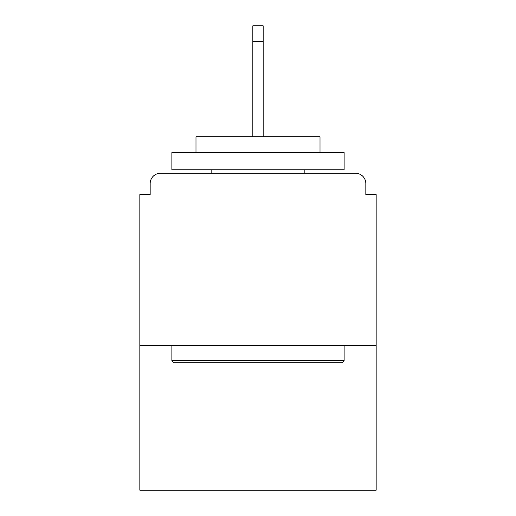 <?xml version="1.0" encoding="UTF-8"?>
<svg xmlns="http://www.w3.org/2000/svg" width="516" height="516" viewBox="0 0 516 516"><rect width="100%" height="100%" fill="white"/><g stroke="black" fill="none" stroke-linecap="round" stroke-linejoin="round"><path stroke-width="0.77" d="M365.831 194.609L365.831 183.586L365.831 194.609L376.164 194.609L376.164 490.2L139.836 490.2L139.836 194.609L150.169 194.609L150.169 183.586L150.169 194.609M376.164 345.507L139.836 345.507M365.831 183.586A10.333 10.333 0 0 0 355.498 173.253L160.502 173.253A10.333 10.333 0 0 0 150.169 183.586M355.498 173.253L311.741 173.253M204.259 173.253L160.502 173.253M342.063 362.729L173.937 362.729L171.873 360.665L344.127 360.665L342.063 362.729M171.873 152.581L344.127 152.581L344.127 169.803L171.873 169.803L171.873 152.581M320.01 152.581L320.01 136.734L195.99 136.734L195.99 152.581M171.873 345.507L171.873 360.665M344.127 345.507L344.127 360.665M211.147 169.803L211.147 173.253M304.853 169.803L304.853 173.253M263.166 41.648L252.834 41.648L252.834 25.8L263.166 25.8L263.166 136.734M252.834 41.648L252.834 136.734"/></g></svg>
